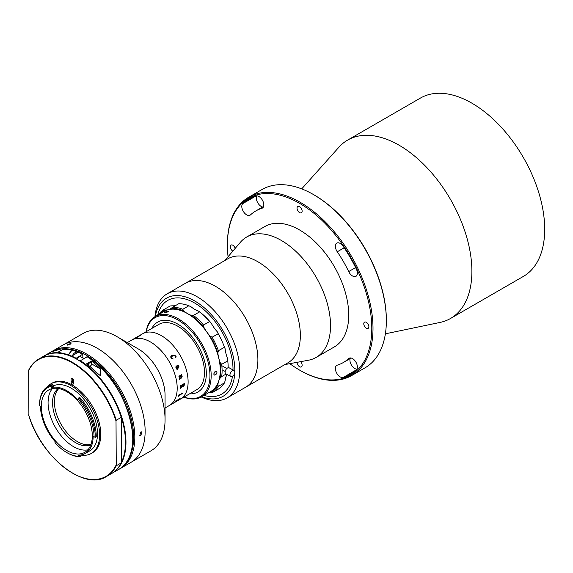 <?xml version="1.0" encoding="UTF-8"?>
<svg xmlns="http://www.w3.org/2000/svg" width="573" height="573" viewBox="0 0 573 573"><rect width="100%" height="100%" fill="white"/><g stroke="black" fill="none" stroke-linecap="round" stroke-linejoin="round"><path stroke-width="0.86" d="M314.154 194.949L313.546 194.605L314.154 194.949A102.101 58.947 60 0 1 386.352 320.006L386.352 320.701A102.961 59.449 -120 0 0 313.546 194.605A102.961 59.449 -120 0 0 313.546 194.598A102.961 59.449 -120 0 0 262.062 189.505L248.718 197.205A102.961 59.449 60 0 1 300.195 202.305A102.961 59.449 60 0 1 367.458 293.039A102.961 59.449 60 0 1 351.679 375.544A102.961 59.449 60 0 1 300.195 370.445L299.593 370.094A102.101 58.947 -120 0 0 371.791 328.408A102.101 58.947 -120 0 0 299.593 203.358A102.101 58.947 -120 0 0 227.395 245.043A102.101 58.947 -120 0 0 228.061 256.74M351.679 375.544L365.022 367.837A102.961 59.449 -120 0 0 386.352 320.701M246.641 214.846A6.862 3.961 -120 0 0 250.079 215.19A6.862 3.961 -120 0 0 250.494 214.882A87.519 50.531 60 0 1 255.83 210.936A87.519 50.531 60 0 1 261.918 208.286A6.862 3.961 -120 0 0 262.398 208.078A6.862 3.961 -120 0 0 262.613 200.543A6.862 3.961 -120 0 0 256.009 195.98A101.249 58.453 -120 0 0 248.969 199.046A101.249 58.453 -120 0 0 242.794 203.608A6.862 3.961 -120 0 0 242.293 209.209A6.862 3.961 -120 0 0 246.641 214.846M262.62 207.018A6.862 3.961 60 0 1 261.202 206.445A6.862 3.961 60 0 1 256.84 195.866M340.219 376.927A6.862 3.961 -120 0 0 343.17 377.471A101.249 58.453 -120 0 0 350.21 374.405A101.249 58.453 -120 0 0 356.385 369.843A6.862 3.961 -120 0 0 355.74 361.842A6.862 3.961 -120 0 0 349.107 358.261A6.862 3.961 -120 0 0 348.685 358.569A87.519 50.531 60 0 1 343.349 362.516A87.519 50.531 60 0 1 337.261 365.166A6.862 3.961 -120 0 0 336.788 365.373A6.862 3.961 -120 0 0 335.735 370.874A6.862 3.961 -120 0 0 340.219 376.927M356.9 369.177A6.862 3.961 60 0 1 354.78 368.518A6.862 3.961 60 0 1 350.139 358.598M366.326 322.312A3.603 2.077 -120 0 0 364.528 322.133A3.603 2.077 -120 0 0 363.977 325.027A3.603 2.077 -120 0 0 366.326 328.2A3.603 2.077 -120 0 0 368.131 328.379A3.603 2.077 -120 0 0 368.683 325.493A3.603 2.077 -120 0 0 366.326 322.312M352.538 275.985A6.862 3.961 -120 0 0 355.969 276.329A6.862 3.961 -120 0 0 356.385 269.195A101.249 58.453 -120 0 0 343.17 246.304A6.862 3.961 -120 0 0 336.788 243.102A6.862 3.961 -120 0 0 337.261 251.783A87.519 50.531 60 0 1 348.685 271.573A6.862 3.961 -120 0 0 352.538 275.985M297.043 362.329A3.603 2.077 -120 0 0 299.593 366.734A3.603 2.077 -120 0 0 301.391 366.906A3.603 2.077 -120 0 0 300.603 361.67M235.188 248.374A3.603 2.077 -120 0 0 232.853 245.251A3.603 2.077 -120 0 0 231.048 245.072A3.603 2.077 -120 0 0 230.496 247.951A3.603 2.077 -120 0 0 232.839 251.132M299.593 206.724A3.603 2.077 -120 0 0 297.788 206.545A3.603 2.077 -120 0 0 297.237 209.431A3.603 2.077 -120 0 0 299.593 212.604A3.603 2.077 -120 0 0 301.391 212.784A3.603 2.077 -120 0 0 301.942 209.897A3.603 2.077 -120 0 0 299.593 206.724M301.706 188.882L338.894 147.24A102.961 59.449 60 0 1 347.61 140.113A102.961 59.449 60 0 1 399.087 145.213A102.961 59.449 60 0 1 466.35 235.94A102.961 59.449 60 0 1 450.571 318.445A102.961 59.449 60 0 1 440.043 322.434L385.378 333.815M347.61 140.113L420.417 98.076A102.961 59.449 60 0 1 471.894 103.176A102.961 59.449 60 0 1 539.157 193.91A102.961 59.449 60 0 1 523.378 276.415L450.571 318.445M289.795 363.669A102.101 58.947 -120 0 0 299.586 370.094A102.101 58.947 -120 0 0 299.593 370.094M227.395 245.043L227.395 244.342A102.961 59.449 60 0 1 248.718 197.205M224.809 260.55L240.366 242.3A69.498 40.124 60 0 1 246.641 237.043A69.498 40.124 60 0 1 326.087 299.45A69.498 40.124 60 0 1 316.138 357.423A69.498 40.124 60 0 1 308.453 360.224L284.874 364.578M246.641 237.043L264.841 226.536A69.498 40.124 60 0 1 344.287 288.942A69.498 40.124 60 0 1 334.338 346.916L316.138 357.423M154.939 316.74A60.058 34.674 60 0 1 167.187 293.813L227.861 258.788A60.058 34.674 60 0 1 296.513 312.715A60.058 34.674 60 0 1 287.918 362.816L245.452 387.334A60.058 34.674 60 0 0 254.047 337.239A60.058 34.674 60 0 0 185.387 283.306A60.058 34.674 60 0 1 236.09 304.413A60.058 34.674 60 0 1 245.452 387.334L227.245 397.848A60.058 34.674 60 0 1 201.266 396.989M157.704 315.143A54.055 31.207 60 0 1 167.76 300.417A54.055 31.207 60 0 1 213.392 319.419A54.055 31.207 60 0 1 233.01 369.943A54.055 31.207 60 0 0 194.791 303.096A54.055 31.207 60 0 0 167.76 300.417L167.76 300.417A54.055 31.207 60 0 0 157.704 315.143M201.675 396.76A56.627 32.697 -120 0 0 234.78 372.772M234.808 371.884A56.627 32.697 -120 0 0 214.281 318.094A56.627 32.697 -120 0 0 155.34 316.504M167.187 293.813A60.058 34.674 60 0 1 217.883 314.928A60.058 34.674 60 0 1 227.245 397.848M232.48 376.332A54.055 31.207 60 0 1 221.815 394.045A54.055 31.207 60 0 1 204.038 395.399A54.055 31.207 60 0 0 221.815 394.045L221.815 394.045A54.055 31.207 60 0 0 232.48 376.332M151.838 328.436A40.325 23.285 60 0 1 157.639 322.119A40.325 23.285 60 0 1 177.802 324.11A40.325 23.285 60 0 1 204.146 359.651A40.325 23.285 60 0 1 197.964 391.961A40.325 23.285 60 0 1 189.591 393.83A40.325 23.285 60 0 0 197.964 391.961A40.325 23.285 60 0 0 202.498 387.763A40.325 23.285 60 0 0 195.164 340.942A40.325 23.285 60 0 0 157.639 322.119A40.325 23.285 60 0 0 153.106 326.316A40.325 23.285 60 0 0 151.838 328.436M140.435 335.191L140.514 335.148A37.732 21.788 60 0 1 140.736 335.062A37.754 21.795 60 0 1 140.8 335.019A37.754 21.795 60 0 0 140.757 335.047L141.56 334.711A37.754 21.795 60 0 1 141.603 334.704L137.534 337.096A37.754 21.795 60 0 1 138.014 336.96L137.835 337.067A37.754 21.795 60 0 0 136.259 337.583L136.438 337.483A37.754 21.795 60 0 1 136.89 337.304L140.779 335.062A37.754 21.795 60 0 0 140.328 335.234L140.507 335.133A37.754 21.795 60 0 1 140.729 335.047L141.567 334.732M127.306 342.597L142.548 333.801A37.754 21.795 60 0 1 161.421 335.671A37.754 21.795 60 0 1 186.082 368.94A37.754 21.795 60 0 1 180.294 399.195L196.675 389.733A37.754 21.795 60 0 0 202.462 359.486A37.754 21.795 60 0 0 177.802 326.216A37.754 21.795 60 0 0 158.929 324.347L142.548 333.801A37.754 21.795 60 0 1 161.421 335.671A37.754 21.795 60 0 1 186.082 368.94A37.754 21.795 60 0 1 180.294 399.195L169.379 405.498A37.754 21.795 60 0 0 175.166 375.243A37.754 21.795 60 0 0 150.498 341.981A37.754 21.795 60 0 1 175.166 375.243A37.754 21.795 60 0 1 169.379 405.498L165.06 407.99M51.993 351.442A67.786 39.136 60 0 1 53.003 350.826L83.243 333.364A67.786 39.136 60 0 1 117.128 336.723L117.128 336.723A67.786 39.136 60 0 1 165.06 419.737A67.786 39.136 60 0 1 151.021 450.772L131.102 462.275A67.786 39.136 60 0 0 141.488 407.955A67.786 39.136 60 0 0 97.209 348.226A67.786 39.136 60 0 1 141.488 407.955A67.786 39.136 60 0 1 131.102 462.275L120.788 468.227A67.786 39.136 60 0 1 119.743 468.793M138.365 348.986L117.128 336.723L138.365 348.986A37.754 21.795 60 0 1 165.06 395.22L165.06 419.737M131.625 340.104A37.754 21.795 60 0 1 150.498 341.981A37.754 21.795 60 0 0 131.625 340.104M63.317 344.867A67.786 39.136 60 0 1 97.209 348.226A67.786 39.136 60 0 0 63.317 344.867M234.056 370.523L229.207 367.837A3.431 2.02 119 0 0 226.07 369.384A3.431 2.02 119 0 0 225.404 373.367A3.431 2.02 119 0 0 225.884 373.84L230.733 376.525A3.431 2.02 119 0 0 233.87 374.978A3.431 2.02 119 0 0 234.536 370.996A3.431 2.02 119 0 0 234.056 370.523A3.431 2.02 119 0 0 230.919 372.07A3.431 2.02 119 0 0 230.253 376.053A3.431 2.02 119 0 0 230.733 376.525M176.57 366.176L176.09 367.322L176.907 368.289L178.103 367.601L176.384 366.247L176.076 367.322L176.921 368.289M177.472 369.177A37.732 21.788 60 0 1 177.523 369.327L176.656 369.112L176.742 368.389L175.882 367.365L176.083 365.76L178.275 367.501L178.79 366.254L177.587 365.517L177.723 365.094L178.955 366.126L178.733 367.802L177.078 368.754L176.892 369.141L177.465 369.17M177.716 365.094L178.948 366.133L178.719 367.802L177.071 368.754L176.885 369.148L177.48 369.17A37.754 21.795 60 0 1 177.537 369.32L176.663 369.112M178.11 365.524L177.594 365.517M176.069 365.76L178.267 367.501M184.27 384.533L182.501 385.307A37.754 21.795 60 0 1 182.493 385.908L183.353 386.331L184.262 384.834A37.754 21.795 60 0 0 184.27 384.533L182.486 385.3A37.732 21.788 60 0 1 182.479 385.901L183.346 386.324M184.42 384.913L183.367 386.818L182.321 386.453L180.287 388.695A37.732 21.788 60 0 1 180.273 388.859L180.287 388.866A37.754 21.795 60 0 0 180.294 388.702L182.321 386.453L183.374 386.832L184.434 384.92A37.732 21.788 60 0 0 184.427 383.301A37.754 21.795 60 0 1 184.434 384.92M180.359 385.65A37.732 21.788 60 0 1 180.359 385.808L184.262 383.566A37.754 21.795 60 0 0 184.262 383.401L184.442 383.294M180.108 388.967A37.754 21.795 60 0 0 180.158 388.208L182.314 386.001A37.754 21.795 60 0 0 182.321 385.414A37.732 21.788 60 0 1 182.307 385.421L180.359 386.775A37.732 21.788 60 0 1 180.359 386.933L180.194 387.033M171.112 358.197C170.475 356.75 170.811 355.733 172.115 355.138L175.56 355.804L176.248 356.929L175.324 357.803L175.338 355.833L172.48 355.69L171.306 358.118L173.254 358.999L171.112 358.197M179.442 376.733L179.306 377.134A37.754 21.795 60 0 1 179.342 377.292L179.17 377.399A37.754 21.795 60 0 0 178.855 376.046L179.034 375.945A37.754 21.795 60 0 1 179.07 376.103L181.519 374.821A37.754 21.795 60 0 0 181.448 374.549L181.627 374.441A37.754 21.795 60 0 1 181.684 374.678L181.942 375.208A37.754 21.795 60 0 1 181.956 375.279L181.405 375.601L182.142 376.461L181.455 377.987L179.736 379.29A37.754 21.795 60 0 1 179.764 379.448L179.585 379.555A37.754 21.795 60 0 0 179.335 378.216L179.514 378.116A37.754 21.795 60 0 1 179.55 378.273L181.462 377.492L181.956 376.518L181.154 375.745L179.442 376.733M182.321 385.414L180.373 386.782A37.754 21.795 60 0 1 180.373 386.94L180.194 387.047A37.754 21.795 60 0 0 180.194 385.751L180.366 385.643A37.754 21.795 60 0 1 180.373 385.815L180.574 385.944M183.138 392.942L182.493 393.314L183.138 392.942M181.276 393.866L181.562 393.522A37.754 21.795 60 0 0 181.72 393.021L181.899 392.92A37.754 21.795 60 0 1 181.827 393.157L181.756 393.809A37.754 21.795 60 0 1 181.734 393.859L178.891 395.664A37.754 21.795 60 0 1 178.704 396.144L178.532 396.244A37.754 21.795 60 0 0 179.127 394.518L179.299 394.417A37.754 21.795 60 0 1 179.148 394.919L181.276 393.866M179.986 398.507L179.693 398.93A37.754 21.795 60 0 1 179.657 398.966L175.274 401.551A37.754 21.795 60 0 1 174.923 401.902L174.744 402.002A37.754 21.795 60 0 0 175.897 400.778L176.076 400.67A37.754 21.795 60 0 1 175.746 401.057L179.643 398.801A37.754 21.795 60 0 0 179.972 398.428L180.144 398.321A37.754 21.795 60 0 1 179.986 398.507M181.154 375.745L179.299 377.134A37.732 21.788 60 0 1 179.335 377.292L179.163 377.385M181.62 374.448A37.732 21.788 60 0 1 181.67 374.678L181.928 375.208A37.732 21.788 60 0 1 181.949 375.272L181.39 375.594L182.135 376.454L181.44 377.979L179.721 379.29A37.732 21.788 60 0 1 179.75 379.448L179.585 379.541M179.285 394.432A37.732 21.788 60 0 1 179.134 394.912L179.256 395.012M181.877 392.928A37.732 21.788 60 0 1 181.813 393.15L181.741 393.801A37.732 21.788 60 0 1 181.727 393.844L178.876 395.656A37.732 21.788 60 0 1 178.697 396.129L178.54 396.222M180.108 398.35A37.732 21.788 60 0 1 179.979 398.493L179.678 398.915A37.732 21.788 60 0 1 179.65 398.951L175.266 401.544A37.732 21.788 60 0 1 174.915 401.888L174.801 401.952M176.033 400.699A37.732 21.788 60 0 1 175.739 401.043L175.804 401.071M171.793 356.162L171.298 358.125L173.239 359.006M171.413 355.632L172.108 355.145L175.553 355.812L176.24 356.936L175.317 357.81M136.367 337.54L136.446 337.497A37.732 21.788 60 0 1 136.897 337.325L140.786 335.076M137.556 337.053L137.541 337.11A37.732 21.788 60 0 1 137.957 336.996M91 444.347A32.604 18.823 60 0 1 77.427 441.611A32.604 18.823 60 0 1 56.877 415.203A32.604 18.823 60 0 1 58.79 388.558M90.828 444.827A32.604 18.823 60 0 1 75.607 442.664A32.604 18.823 60 0 1 54.6 414.888A32.604 18.823 60 0 1 58.288 388.473M73.545 380.608A42.044 24.274 -120 0 0 72.334 380.035M48.096 401.107A1.289 0.745 -120 0 0 48.218 399.367M146.101 331.746A46.334 26.752 60 0 1 150.033 321.396A46.334 26.752 60 0 1 155.24 316.561A46.334 26.752 60 0 1 198.351 338.192A46.334 26.752 60 0 1 206.781 391.989A46.334 26.752 60 0 1 201.574 396.817A46.334 26.752 60 0 1 183.854 397.139M155.24 316.561L164.344 311.311A46.334 26.752 60 0 1 207.455 332.934A46.334 26.752 60 0 1 215.885 386.732A46.334 26.752 60 0 1 210.678 391.56L201.574 396.817M214.825 375.086C213.579 374.771 213.579 373.682 214.825 371.834L215.949 371.182A2.142 1.239 -60 0 1 216.458 371.275A2.142 1.239 -60 0 1 215.949 374.441L214.825 375.086A2.142 1.239 -60 0 1 214.316 374.993A2.142 1.239 -60 0 1 213.872 374.026M164.351 312.894A2.142 0.451 158.8 0 1 164.293 312.829A2.142 0.451 158.8 0 1 164.508 312.493L165.626 311.841A2.142 0.451 158.8 0 1 168.29 311.282A2.142 0.451 158.8 0 1 168.283 311.375M165.626 311.841C167.71 310.981 168.526 310.903 168.068 311.626L166.951 312.271C164.831 313.037 164.014 313.116 164.508 312.493M184.005 397.053A45.475 26.258 -120 0 0 205.65 391.681A45.475 26.258 -120 0 0 193.882 334.166A45.475 26.258 -120 0 0 149.954 322.398A45.475 26.258 -120 0 0 146.251 331.667M215.949 371.182C217.274 371.548 217.274 372.629 215.949 374.441M188.861 305.76A48.046 27.74 -120 0 0 178.762 303.719L172.695 307.221A48.046 27.74 60 0 1 182.794 309.27L188.861 305.76L191.024 306.77A25.742 14.862 -120 0 0 198.552 311.118A47.194 27.246 60 0 1 211.229 323.193L209.603 321.525A48.046 27.74 -120 0 0 199.504 311.905L193.438 315.408A48.046 27.74 60 0 1 203.537 325.027L209.603 321.525M203.537 325.027L203.952 327.398A47.194 27.246 -120 0 0 191.275 315.322L193.438 315.408M182.794 309.27L183.747 310.974A25.742 14.862 -120 0 0 191.275 315.322M199.504 311.905L198.552 311.118M223.9 370.76L222.94 370.151M228.154 367.737A48.046 27.74 -120 0 0 227.739 360.825L221.672 364.328A48.046 27.74 60 0 1 221.672 376.59L226.163 373.997M218.213 389.189A48.046 27.74 -120 0 0 224.451 382.871L218.385 386.374A48.046 27.74 60 0 1 212.146 392.698L218.213 389.189M158.585 314.634A48.046 27.74 60 0 1 164.086 309.477L170.152 305.975L172.258 305.803A25.742 14.862 -120 0 0 175.789 305.438M164.086 309.477L164.974 310.007A47.194 27.246 -120 0 0 159.867 313.897M212.146 392.698L210.04 392.863A25.742 14.862 -120 0 0 208.386 392.885M210.04 392.863A47.194 27.246 -120 0 0 217.876 384.934L218.385 386.374M221.672 376.59L220.204 378.008A25.742 14.862 -120 0 0 217.876 384.934M227.044 374.484A25.742 14.862 -120 0 0 225.16 380.73L224.451 382.871M220.204 378.008A47.194 27.246 -120 0 0 220.204 362.616L221.672 364.328M218.385 350.748L224.451 347.245A48.046 27.74 -120 0 0 218.213 333.715L212.146 337.218A48.046 27.74 60 0 1 218.385 350.748L217.876 353.004A25.742 14.862 -120 0 0 220.204 362.616M227.739 360.825L227.488 358.411A25.742 14.862 -120 0 1 225.16 348.799L224.451 347.245M203.952 327.398A25.742 14.862 -120 0 0 210.04 336.029L212.146 337.218M211.229 323.193A25.742 14.862 -120 0 0 217.325 331.824L218.213 333.715M217.876 353.004A47.194 27.246 -120 0 0 210.04 336.029M183.747 310.974A47.194 27.246 -120 0 0 171.069 308.41L172.695 307.221M164.974 310.007A25.742 14.862 -120 0 0 170.425 308.826A25.742 14.862 -120 0 0 171.069 308.41M213.944 373.467L214.954 372.378L214.56 372.149M127.937 459.861A66.926 38.642 -120 0 0 86.287 355.231A66.926 38.642 -120 0 0 63.825 348.814M53.003 350.826A67.786 39.136 60 0 1 86.895 354.178A67.786 39.136 60 0 1 131.174 413.914A67.786 39.136 60 0 1 120.788 468.227M140.865 431.927L141.954 431.827L140.865 435.43L139.805 435.544L140.865 431.927M67.693 344.402L71.002 343.492L70.321 344.172C67.478 345.347 66.604 345.419 67.693 344.402L66.998 345.046M92.296 435.831A36.035 20.807 -120 0 0 76.56 399.567A36.035 20.807 -120 0 0 48.791 389.912A36.035 20.807 -120 0 0 41.328 406.407A36.035 20.807 -120 0 0 57.064 442.671A36.035 20.807 -120 0 0 84.833 452.326A36.035 20.807 -120 0 0 92.296 435.831M52.48 388.515A36.035 20.807 -120 0 0 48.068 402.518A36.035 20.807 -120 0 0 61.626 436.361A36.035 20.807 -120 0 0 87.877 449.834M51.591 387.52L51.083 386.36A38.527 22.24 -120 0 0 39.573 405.39L39.573 404.688A39.379 22.741 60 0 1 47.731 386.66L48.698 386.102A39.379 22.741 -120 0 1 52.816 384.562L53.669 386.503L51.591 387.52A37.238 21.502 60 0 1 78.071 400.14L78.745 397.934A39.379 22.741 60 0 1 95.268 436.848A39.379 22.741 60 0 1 95.261 437.407L93.141 436.153A37.238 21.502 60 0 1 93.141 436.325A37.238 21.502 60 0 1 85.434 453.372L89.796 450.844A37.238 21.502 -120 0 0 97.51 433.797A37.238 21.502 -120 0 0 81.796 396.896A37.238 21.502 -120 0 0 53.404 385.901M85.434 453.372A37.238 21.502 60 0 1 78.222 455.112L78.637 456.287A38.527 22.24 -120 0 1 66.812 452.577L67.421 452.928A39.379 22.741 60 0 0 80.062 456.717L78.637 456.287M55.094 441.582L54.987 442.628L55.402 441.933A37.238 21.502 60 0 1 40.482 406.278L39.573 405.791L40.482 406.278M47.731 386.66A39.379 22.741 60 0 1 51.849 385.12L52.695 387.062M52.816 384.562L51.083 386.36M95.261 437.407L96.235 436.848A39.379 22.741 -120 0 0 79.719 397.375L78.745 397.934L78.071 400.14M94.051 436.698A38.527 22.24 -120 0 0 78.444 399.388M80.643 455.048A40.239 23.235 -120 0 0 91.3 453.451L92.454 452.785A40.239 23.235 -120 0 0 100.791 434.363A40.239 23.235 -120 0 0 83.221 393.866A40.239 23.235 -120 0 0 52.215 383.079L51.061 383.745A40.239 23.235 -120 0 0 47.344 386.897M91.3 453.451A40.239 23.235 -120 0 0 99.638 435.029A40.239 23.235 -120 0 0 82.068 394.532A40.239 23.235 -120 0 0 51.061 383.745M28.894 369.793L28.65 370.624L28.894 369.793A67.786 39.136 60 0 1 38.685 359.092A67.786 39.136 60 0 1 116.262 420.238L121.232 417.366L121.476 417.91L121.476 462.089A67.442 38.935 -120 0 0 121.476 417.91L121.232 417.366A67.786 39.136 -120 0 0 43.663 356.22C65.816 341.379 109.443 375.981 121.426 417.524M121.34 462.783C118.919 467.582 115.617 471.192 111.441 473.62A67.786 39.136 -120 0 0 121.232 462.92L121.476 462.089L121.232 462.92L116.262 465.792A67.786 39.136 60 0 1 106.471 476.492A67.786 39.136 60 0 1 72.456 473.069M116.262 420.238L116.018 421.062A67.442 38.935 -120 0 0 72.334 362.867A67.442 38.935 -120 0 0 28.65 370.624L28.894 415.346M116.018 421.062L116.262 465.792M71.116 379.118L72.334 378.416L72.334 381.224A1.719 0.988 -120 0 0 73.545 383.323L73.545 380.522A1.719 0.988 -120 0 0 72.8 378.796A1.719 0.988 -120 0 0 71.475 378.338A1.719 0.988 -120 0 0 71.116 379.118L71.116 381.926A1.719 0.988 -120 0 0 71.869 383.652A1.719 0.988 -120 0 0 73.194 384.111A1.719 0.988 -120 0 0 73.545 383.323M79.489 455.091L80.062 456.717L81.029 456.158L80.621 454.983M54.987 442.628A38.527 22.24 -120 0 0 66.812 452.577M39.573 405.39A38.527 22.24 -120 0 0 39.573 405.791M73.022 350.261A67.786 39.136 -120 0 0 69.77 349.48L62.693 349.451L58.066 352.194L62.98 353.405A67.786 39.136 60 0 1 71.668 356.105L78.458 352.187A67.786 39.136 -120 0 0 74.597 350.74M100.64 369.119A67.786 39.136 -120 0 0 91.444 361.004L86.587 363.812A67.786 39.136 60 0 1 95.784 371.927L100.519 375.816L100.64 369.119L91.444 363.812L91.444 361.004M90.319 366.827A3.431 1.984 120 0 0 91.444 363.812M90.147 362.695A2.142 1.239 120 0 0 89.775 362.559M82.949 358.039L82.705 354.2L75.672 358.54M82.949 354.343L82.705 354.2A67.786 39.136 -120 0 0 78.458 352.187M79.919 360.997L87.196 356.793A67.442 38.935 60 0 1 132.764 438.245M87.132 356.635C127.192 379.426 148.694 455.463 118.726 469.416A67.786 39.136 -120 0 0 129.505 416.471A67.786 39.136 -120 0 0 86.953 356.65L87.196 356.793M81.072 356.958A2.743 1.583 120 0 0 80.686 356.528A2.743 1.583 120 0 0 77.441 359.393M77.735 352.603A4.72 2.722 120 0 0 77.419 352.374A4.72 2.722 120 0 0 74.963 352.66A4.72 2.722 120 0 0 72.391 355.69M87.87 364.808A2.571 1.483 -60 0 1 89.452 362.723A2.571 1.483 -60 0 1 90.792 362.566A2.571 1.483 -60 0 1 91.322 363.812M90.004 366.555A2.399 1.39 120 0 0 91.308 363.64A2.399 1.39 120 0 0 89.574 362.931A2.399 1.39 120 0 0 88.07 364.965M356.385 369.843L343.17 377.471M344.18 247.794L337.261 251.783M355.604 267.577L348.685 271.573M349.58 358.053L348.685 358.569M256.009 195.98L242.794 203.608M262.814 207.77L261.918 208.286M77.67 359.643A67.442 38.935 60 0 1 121.297 417.352M28.65 414.802A67.442 38.935 -120 0 0 72.334 472.997A67.442 38.935 -120 0 0 116.018 465.24M72.334 381.224L71.116 381.926M71.754 350.626L69.77 349.48A67.786 39.136 -120 0 0 50.94 352.015L44.142 355.94A67.786 39.136 60 0 1 62.98 353.405M71.668 356.105A67.786 39.136 60 0 1 75.915 358.125M80.163 360.575A67.786 39.136 60 0 1 122.715 420.389A67.786 39.136 60 0 1 111.928 473.341A67.786 39.136 60 0 1 111.685 473.477L118.726 469.416M68.538 354.909L71.46 350.791L74.239 350.533A4.72 2.722 120 0 0 71.783 350.826A4.72 2.722 120 0 0 68.774 354.988M351.127 358.032L343.349 362.516M263.609 206.445L255.83 210.936M299.586 370.094L300.195 370.445M222.94 370.251L225.182 371.49M221.83 365.717L226.844 368.489M111.441 473.62L106.471 476.492C84.31 491.333 40.683 456.731 28.7 415.189M43.663 356.22L38.685 359.092C34.509 361.52 31.207 365.13 28.786 369.929M82.877 354.178L74.311 350.576M73.244 350.253L61.254 348.893L50.94 352.015M77.419 352.374L74.239 350.533M83.751 358.497L80.12 356.406"/></g></svg>
